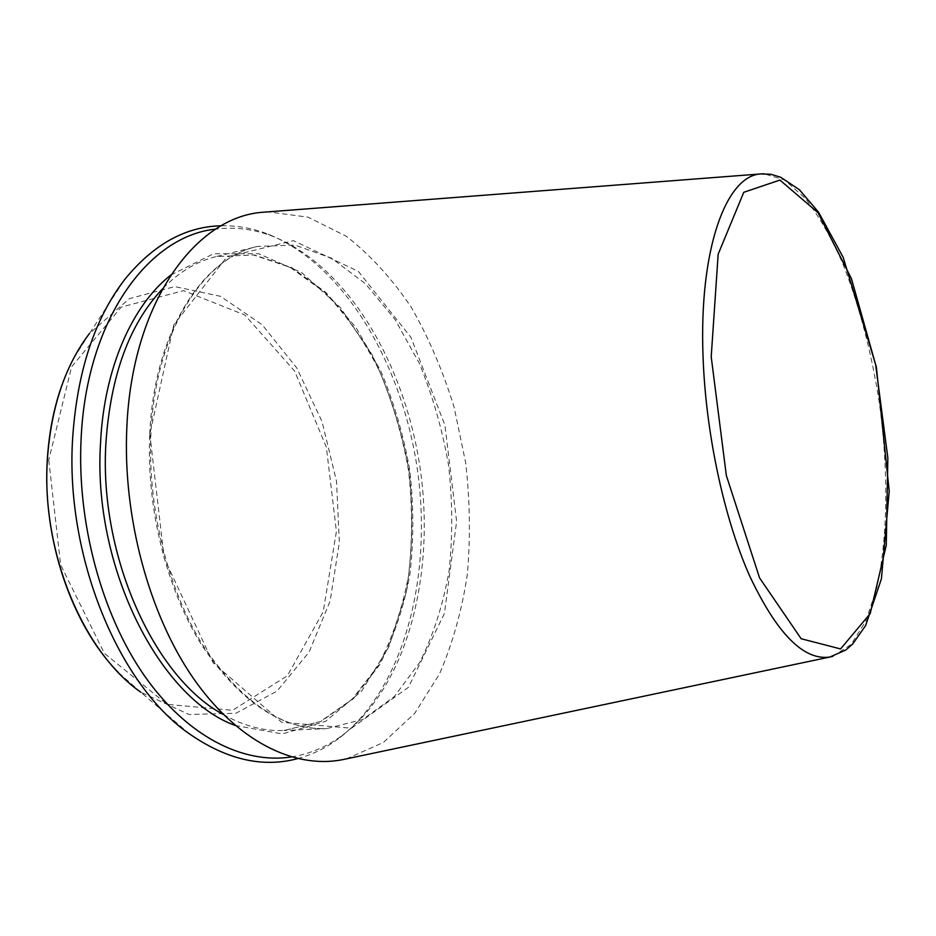 <?xml version="1.0" encoding="UTF-8"?>
<svg xmlns="http://www.w3.org/2000/svg" width="936" height="936" viewBox="0 0 936 936"><rect width="100%" height="100%" fill="white"/><g stroke="black" fill="none" stroke-linecap="round" stroke-linejoin="round"><path stroke-width="0.7" stroke-dasharray="4.68 3.51" d="M291.307 756.967C310.342 753.901 327.787 746.355 343.641 734.35C407.991 684.333 435.17 573.862 420.276 469.17C405.194 364.513 348.11 266.105 272.317 236.153C253.738 229.074 234.877 226.723 215.736 229.121M346.343 758.874L383.315 742.517L414.683 713.396L439.464 674.037C452.591 643.64 461.881 610.494 467.31 574.587C470.551 537.802 470.001 500.491 465.648 462.676L454.112 407.242C443.102 371.335 428.852 338.048 411.337 307.394C392.137 278.811 370.492 255.119 346.39 236.328L308.096 217.175L268.035 211.852M297.601 758.628C312.683 754.556 326.676 747.653 339.557 737.896C404.902 687.071 432.444 575.359 417.397 469.579C402.164 363.835 344.378 264.338 267.404 233.895C252.299 228.138 236.937 225.436 221.317 225.763M832.9 656.347L851.105 644.459L865.858 621.059L876.728 588.159C887.971 537.568 888.545 470.644 879.43 403.439C871.533 352.31 859.33 305.709 842.809 263.636C831.297 237.604 818.801 215.853 805.346 198.374L784.614 180.04L763.811 173.745M235.264 725.482L282.321 733.929L325.517 721.375L361.705 691.002L388.931 646.729L406.095 592.675C412.507 553.141 413.501 512.507 409.055 470.773C401.614 429.472 389.259 390.757 372.013 354.604L340.365 307.546L301.825 272.692L258.558 253.679L213.583 253.761L170.773 275.067M223.33 714.496C243.886 726.067 264.127 731.39 284.064 730.478L321.095 721.363L353.328 698.794L379.373 665.157C393.436 638.188 403.58 608.131 409.828 574.985C413.782 540.832 413.782 506.06 409.839 470.668C403.697 435.591 393.939 402.223 380.554 370.539L356.066 327.635L326.02 292.535L291.587 267.556L254.311 254.943L216.216 256.581C196.829 261.296 178.893 272.084 162.419 288.967M149.701 435.322C146.461 509.324 166.947 590.031 202.234 645.934C240.54 702.328 281.97 729.893 326.524 728.641L362.852 719.421L394.36 696.536L419.714 662.431C433.356 635.076 443.137 604.586 449.081 570.972C452.767 536.328 452.591 501.041 448.543 465.122C442.354 429.507 432.619 395.6 419.363 363.379L395.144 319.679L365.52 283.83L331.613 258.207L294.934 245.08L257.494 246.437C202.059 258.301 153.621 333.333 149.701 435.322M189.727 734.081L140.891 692.266L188.955 714.472L235.884 713.29L277.009 691.142L309.067 652.135L330.139 600.97L339.347 542.447L336.515 481.162L322.031 421.551L296.782 367.953L262.197 324.769L220.475 296.314L174.798 286.591L129.425 298.631L89.517 333.427L124.663 279.583M48.754 460.079L60.641 564.794L104.329 653.281L167.041 704.34L232.549 710.307L287.375 675.757L323.212 611.816L336.41 531.426L326.36 447.151L294.618 371.042L244.846 315.011L183.585 290.64L121.224 307.113L71.616 366.772L48.754 460.079M149.83 434.082L164.186 558.16L213.139 662.828L281.654 722.253L351.468 728.208L408.377 687.363L444.425 613.49L456.628 521.457L444.892 425.084L410.939 337.334L358.312 271.358L293.413 240.646L226.921 256.967L173.792 324.78L149.83 434.082M284.064 730.478L320.287 721.574L352.1 699.332L378.039 665.87C392.114 638.925 402.281 608.821 408.552 575.558C412.53 541.277 412.542 506.376 408.576 470.843C402.41 435.626 392.617 402.129 379.174 370.34C363.823 340.177 345.618 314.145 324.546 292.219L290.265 267.38L253.48 254.955L216.216 256.581L257.494 246.437C203.744 257.611 154.791 331.952 150.895 434.69C147.619 509.114 168.269 590.429 203.662 646.46C242.19 702.796 283.152 730.185 326.524 728.641L284.064 730.478M272.317 236.153L267.404 233.895M343.641 734.35L339.557 737.896M140.891 692.266L118.158 672.282M89.517 333.427L73.312 358.979"/><path stroke-width="1.4" d="M215.736 229.121C149.093 235.65 86.814 318.872 81.175 437.51C76.612 522.066 101.685 614.461 144.378 675.675C187.27 736.866 243.383 764.338 291.307 756.967M268.035 211.852L263.542 212.203C196.034 216.228 132.023 302.141 126.84 427.53C122.593 516.426 148.929 613.887 192.898 677.652C237.042 741.417 294.056 768.889 341.944 759.798L346.343 758.874M221.317 225.763C185.398 226.547 153.188 244.495 124.663 279.583C94.594 318.731 77.267 371.405 72.68 437.615C64.771 556.089 118.919 685.69 189.727 734.081C226.957 759.775 262.911 767.953 297.601 758.628M763.811 173.745L760.687 173.944C726.289 175.734 698.958 248.555 703.03 356.101C705.627 432.432 723.82 517.315 749.303 575.184C776.74 633.496 803.591 660.781 829.846 657.037L832.9 656.347M711.208 356.803L726.336 475.476L759.552 577.875L801.157 638.738L840.575 648.94L870.188 613.63L886.263 545.243L887.843 457.833L875.663 364.748L851.467 278.741L818.052 212.753L779.922 180.063L743.769 192.289L718.169 254.171L711.208 356.803M170.773 275.067C132.35 305.218 104.13 368.047 100.55 442.728C92.336 566.9 159.845 698.56 235.264 725.482M162.419 288.967C129.425 323.938 110.6 375.277 105.92 442.974C98.748 556.148 154.885 678.296 223.33 714.496M89.517 333.427C65.157 365.426 51.117 407.312 47.42 459.096C41.008 551.596 83.21 652.205 140.891 692.266M341.944 759.798L829.846 657.037L845.863 649.993L852.696 644.003L865.648 625.54L881.408 578.857L889.2 491.189L876.365 367.006L843.137 257.26L818.567 212.203L799.356 189.715L780.718 177.255L770.855 174.283L760.687 173.944L263.542 212.203M118.158 672.282C71.779 625.178 42.132 538.528 47.315 459.354C49.772 421.106 58.43 387.644 73.312 358.979"/></g></svg>
